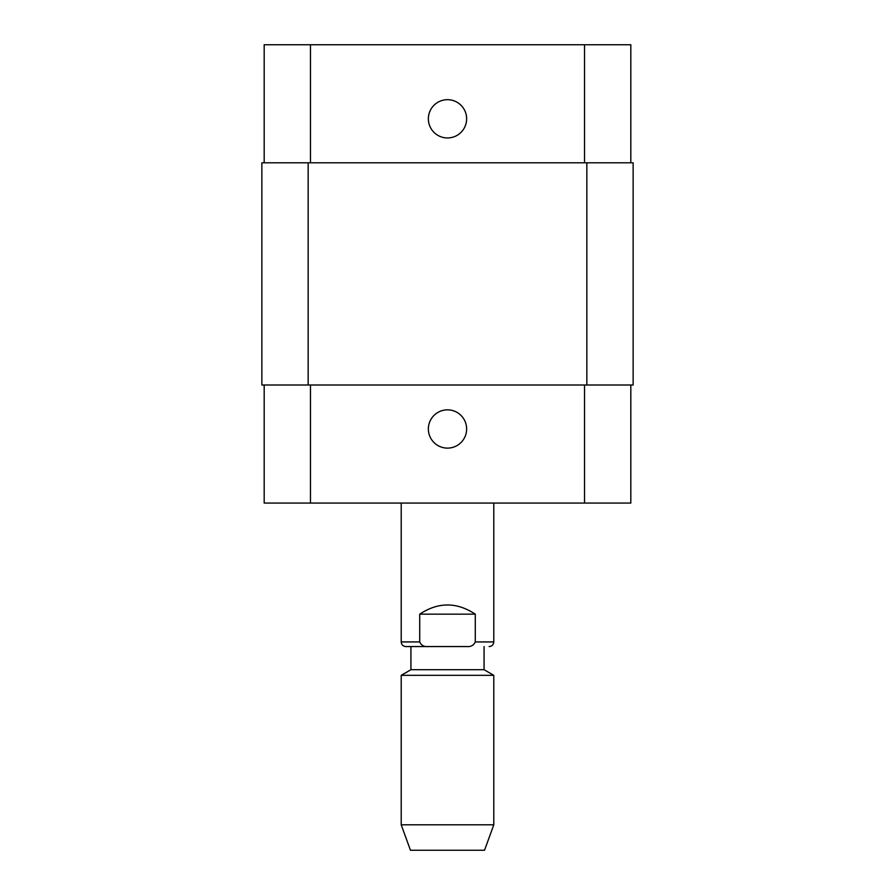 <?xml version="1.0" encoding="UTF-8"?>
<svg xmlns="http://www.w3.org/2000/svg" width="895" height="895" viewBox="0 0 895 895"><rect width="100%" height="100%" fill="white"/><g stroke="black" fill="none" stroke-linecap="round" stroke-linejoin="round"><path stroke-width="1.34" d="M419.721 614.16C438.237 601.921 456.763 601.921 475.279 614.16L475.279 641.928C473.735 645.407 470.837 646.951 466.586 646.559L428.414 646.559C424.163 646.951 421.265 645.407 419.721 641.928L419.721 614.16L475.279 614.16M428.414 646.559L405.838 646.559C403.03 646.291 401.486 644.747 401.206 641.928L419.721 641.928M484.072 646.559L484.072 669.706L410.928 669.706L410.928 646.559L466.586 646.559M493.794 675.322L401.206 675.322L401.206 824.81L493.794 824.81L493.794 675.322L484.072 669.706M493.794 824.81L484.531 850.25L410.469 850.25L401.206 824.81M428.358 428.985A19.142 19.142 0 0 1 457.065 412.405A19.142 19.142 0 0 1 457.065 445.553A19.142 19.142 0 0 1 428.358 428.985M428.358 118.822A19.142 19.142 0 0 1 457.065 102.243A19.142 19.142 0 0 1 457.065 135.391A19.142 19.142 0 0 1 428.358 118.822M630.818 162.8L630.818 44.75L264.182 44.75L264.182 162.8M630.818 385.007L630.818 503.057L264.182 503.057L264.182 385.007M586.84 385.007L633.134 385.007L633.134 162.8L261.866 162.8L261.866 385.007L586.84 385.007L586.84 162.8M261.866 162.8L261.866 385.007M493.794 503.057L493.794 641.928L475.279 641.928M310.475 385.007L310.475 503.057M584.524 385.007L584.524 503.057M310.475 162.8L310.475 44.75M584.524 162.8L584.524 44.75M308.16 162.8L308.16 385.007M401.206 503.057L401.206 641.928M493.794 641.928C493.514 644.747 491.97 646.291 489.162 646.559M410.928 669.706L401.206 675.322"/></g></svg>
